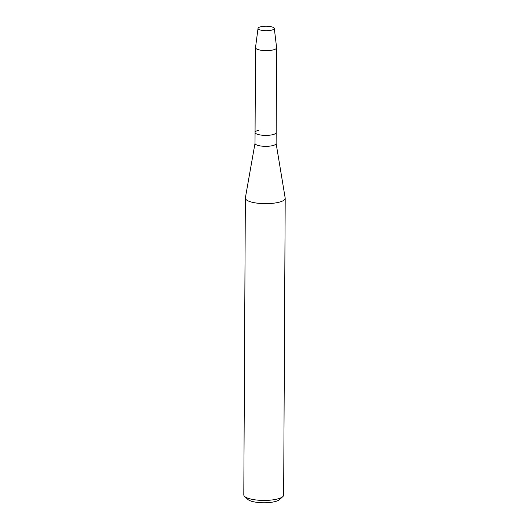 <?xml version="1.0" encoding="UTF-8"?>
<svg xmlns="http://www.w3.org/2000/svg" width="529" height="529" viewBox="0 0 529 529"><rect width="100%" height="100%" fill="white"/><g stroke="black" fill="none" stroke-linecap="round" stroke-linejoin="round"><path stroke-width="0.79" d="M271.337 30.213A8.14 2.228 0.3 0 0 272.415 29.928A8.14 2.228 0.3 0 0 271.946 26.919A8.14 2.228 0.3 0 0 260.995 26.714A8.14 2.228 0.3 0 0 259.904 29.862A8.14 2.228 0.3 0 0 271.337 30.213A8.14 2.228 0.3 0 0 272.415 29.928A8.14 2.228 0.3 0 0 274.3 28.434A8.14 2.228 0.3 0 0 269.526 26.45A8.14 2.228 0.3 0 0 260.995 26.714A8.14 2.228 0.3 0 0 258.033 28.348A8.14 2.228 0.3 0 0 259.904 29.862A8.14 2.228 0.3 0 0 271.337 30.213M255.018 143.26A10.554 2.89 0.3 0 0 255.011 143.392A10.554 2.89 0.3 0 0 261.048 146.037A10.554 2.89 0.3 0 0 272.263 145.713A10.554 2.89 0.3 0 0 276.118 143.504L276.178 132.554A10.554 2.89 0.3 0 1 272.323 134.763A10.554 2.89 0.3 0 0 276.178 132.554L276.621 47.795A10.554 2.89 0.3 0 0 276.614 47.696L274.3 28.434M255.011 143.326L245.377 197.839A19.923 5.462 0.3 0 0 245.35 198.097A19.923 5.462 0.3 0 0 256.75 203.096A19.923 5.462 0.3 0 0 277.93 202.481A19.923 5.462 0.3 0 0 285.204 198.302A19.923 5.462 0.3 0 0 285.184 198.051L276.118 143.438M245.35 198.097L243.796 494.86A19.923 5.462 0.3 0 0 244.616 496.42A19.923 5.462 0.3 0 0 276.376 499.244A19.923 5.462 0.3 0 0 282.817 496.619A19.923 5.462 0.3 0 0 283.65 495.071L285.204 198.302M244.616 496.42L247.876 499.455A16.511 4.523 0.3 0 0 274.187 501.796A16.511 4.523 0.3 0 0 279.524 499.621L282.817 496.619M258.919 130.233A10.554 2.89 0.3 0 0 255.064 132.442A10.554 2.89 0.3 0 0 261.108 135.087A10.554 2.89 0.3 0 0 272.323 134.763A10.554 2.89 0.3 0 1 261.108 135.087A10.554 2.89 0.3 0 1 255.064 132.442L255.011 143.392M258.033 28.348L255.514 47.584A10.554 2.89 0.3 0 0 255.507 47.683A10.554 2.89 0.3 0 0 261.551 50.328A10.554 2.89 0.3 0 0 272.766 50.004A10.554 2.89 0.3 0 0 276.621 47.795M255.507 47.683L255.064 132.442"/></g></svg>
